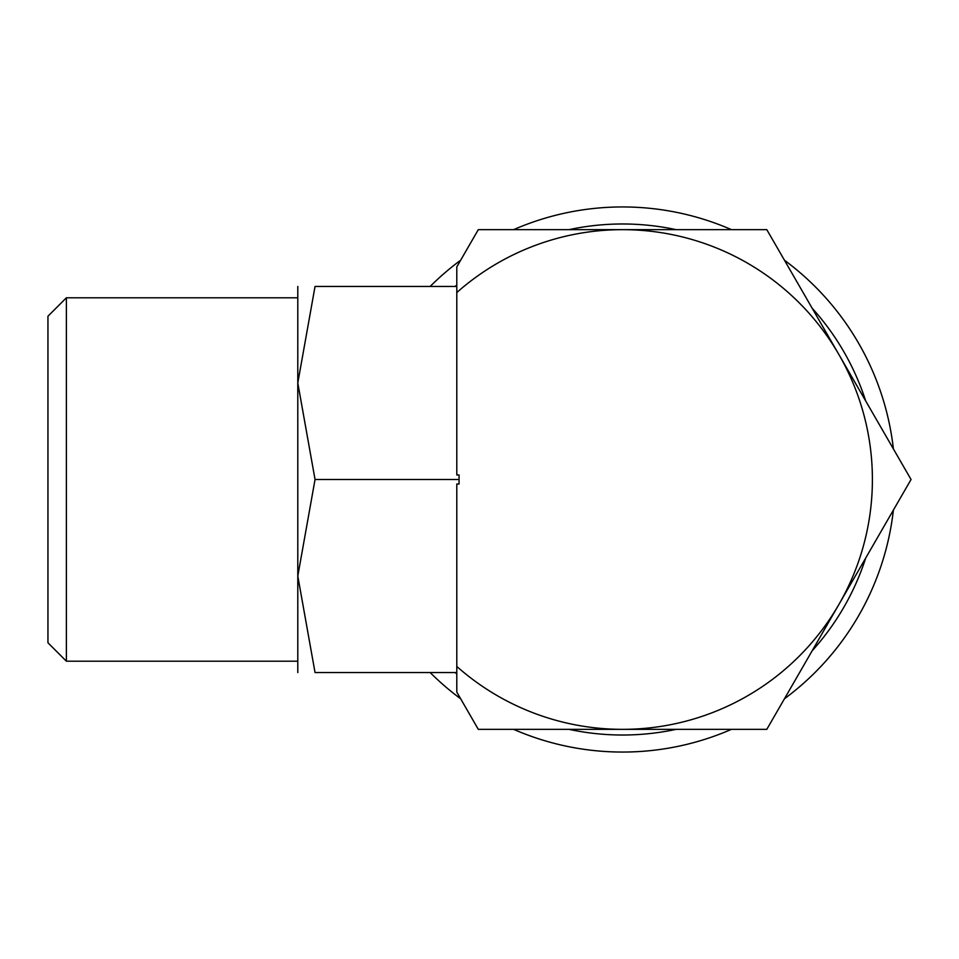 <?xml version="1.0" encoding="UTF-8"?>
<svg xmlns="http://www.w3.org/2000/svg" width="959" height="959" viewBox="0 0 959 959"><rect width="100%" height="100%" fill="white"/><g stroke="black" fill="none" stroke-linecap="round" stroke-linejoin="round"><path stroke-width="1.44" d="M893.392 448.908A272.56 272.56 0 0 0 784.462 260.237M731.477 229.657A272.56 272.56 0 0 0 513.628 229.657M460.644 260.237A272.56 272.56 0 0 0 430.159 286.441M865.713 400.97A255.526 255.526 0 0 0 812.141 308.187M676.119 229.657A255.526 255.526 0 0 0 568.987 229.657M456.796 285.039A255.526 255.526 0 0 0 455.165 286.441M911.05 479.5L838.921 354.578A249.843 249.843 0 0 1 456.796 666.445L456.796 692.086L478.301 729.343L766.804 729.343L911.05 479.5M66.387 297.793L47.95 316.23L47.95 642.77L66.387 661.207L66.387 297.793L297.793 297.793M297.793 672.559L297.793 576.035L315.043 479.5L297.793 382.965L297.793 286.441M456.796 672.559L315.043 672.559L297.793 576.035L297.793 382.965L315.043 286.441L456.796 286.441M315.079 286.441C291.956 286.441 291.956 286.441 315.079 286.441M315.079 672.559C291.956 672.559 291.956 672.559 315.079 672.559M456.796 292.555A249.843 249.843 0 0 1 622.547 229.657L478.301 229.657L456.796 266.914L456.796 474.981L459.061 474.981L459.061 484.019L456.796 484.019L456.796 666.445M459.061 479.5L315.043 479.5M622.547 229.657A249.843 249.843 0 0 1 838.921 354.578L766.804 229.657L622.547 229.657M430.159 672.559A272.56 272.56 0 0 0 460.644 698.763M513.628 729.343A272.56 272.56 0 0 0 731.477 729.343M784.462 698.763A272.56 272.56 0 0 0 893.392 510.092M455.165 672.559A255.526 255.526 0 0 0 456.796 673.961M568.987 729.343A255.526 255.526 0 0 0 676.119 729.343M812.141 650.813A255.526 255.526 0 0 0 865.713 558.03M297.793 661.207L66.387 661.207"/></g></svg>
